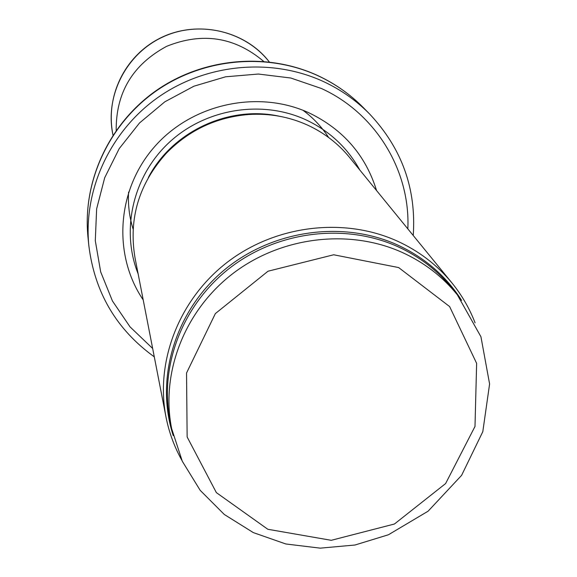<?xml version="1.0" encoding="UTF-8"?>
<svg xmlns="http://www.w3.org/2000/svg" width="577" height="577" viewBox="0 0 577 577"><rect width="100%" height="100%" fill="white"/><g stroke="black" fill="none" stroke-linecap="round" stroke-linejoin="round"><path stroke-width="0.87" d="M475.08 322.832C469.512 308.37 461.802 295.071 451.942 282.939C437.171 264.944 418.902 250.973 397.149 241.027C343.813 216.923 275.806 225.153 227.526 262.073C179.267 299.045 155.09 361.123 165.988 416.962C169.003 432.303 174.29 446.735 181.842 460.266M451.942 282.939L349.489 157.362C338.172 143.586 324.296 132.876 307.844 125.223C289.207 116.756 269.473 113.186 248.644 114.506C216.548 117.189 189.206 130.005 166.609 152.948C138.949 183.587 128.419 218.56 135.025 257.876L165.988 416.962M376.572 190.554C365.688 155.401 343.315 129.573 309.46 113.063C258.525 89.356 192.408 103.528 154.665 146.616C116.727 189.552 112.45 254.702 143.211 299.925M413.233 235.495C416.443 188.917 401.917 148.433 369.641 114.03C356.406 100.607 341.122 89.832 323.784 81.703C271.882 57.577 206.544 63.47 158.394 97.138C110.301 130.914 83.225 189.617 88.836 245.636C94.621 292.452 116.439 329.525 154.29 356.853M402.155 252.409C348.847 228.369 280.826 236.721 232.632 273.743C184.452 310.815 160.485 372.937 171.65 428.624L182.289 461.239L200.183 490.335L224.302 514.482L253.332 532.607L285.824 543.974L320.228 548.15L354.949 545.02L388.415 534.771L428.112 511.186L461.586 475.369L482.805 431.668L489.599 383.979L480.937 336.752L457.287 294.753C442.48 276.542 424.102 262.427 402.155 252.409M398.649 267.569L449.613 306.567L476.638 363.373L474.994 426.453L445.61 483.562L394.444 524.01L331.227 540.31L267.822 529.275L216.353 492.614L187.136 436.962L186.544 372.987L215.351 313.607L268.009 271.219L333.686 254.774L398.649 267.569M457.287 294.753L452.238 288.507C437.604 270.498 419.436 256.541 397.741 246.631C345.06 222.852 277.876 231.088 230.281 267.663C182.707 304.281 159.043 365.681 170.071 420.748L171.65 428.624M461.643 300.429C445.971 275.936 424.521 257.414 397.279 244.857C341.779 219.736 270.368 230.425 222.433 271.558C174.47 312.676 154.989 379.565 173.223 435.599M279.174 116.193C228.752 105.151 172.148 131.679 148.376 177.5M359.781 169.977C347.426 147.669 329.481 130.957 305.94 119.828C261.98 99.511 205.751 108.606 169.422 142.216C133.042 175.79 120.564 229.906 138.134 273.851M407.838 228.881C410.499 170.842 375.923 113.308 321.375 88.483L290.765 78.01L258.366 74.036L225.6 76.799L193.944 86.197L164.813 101.819L139.526 122.959L119.194 148.65L104.697 177.73L96.633 208.881L95.299 240.724L100.672 271.868L112.443 300.985L130.041 326.87L152.66 348.479M318.36 75.912C267.425 52.211 203.356 57.974 156.136 91C108.981 124.127 82.432 181.733 87.942 236.743C82.417 181.113 109.204 123.615 156.057 90.69C202.981 57.88 266.603 51.93 317.826 75.594C335.006 83.6 350.189 94.289 363.373 107.654C350.376 94.469 335.374 83.889 318.36 75.912M128.584 192.076C127.87 204.763 129.378 217.111 133.107 229.127M328.623 137.492C321.778 126.94 313.246 117.881 303.04 110.315M269.257 61.919C245.059 30.826 198.928 19.928 162.382 37.188C125.736 54.231 104.588 96.662 113.005 135.148M263.61 61.357C234.752 36.957 202.433 31.944 166.659 46.319C132.724 64.61 115.898 92.659 116.186 130.452M369.641 114.03L363.373 107.654M88.836 245.636L87.942 236.743M269.271 61.919C245.074 30.141 195.754 18.868 158.076 39.207C125 56.842 104.942 95.955 113.056 135.422"/></g></svg>
